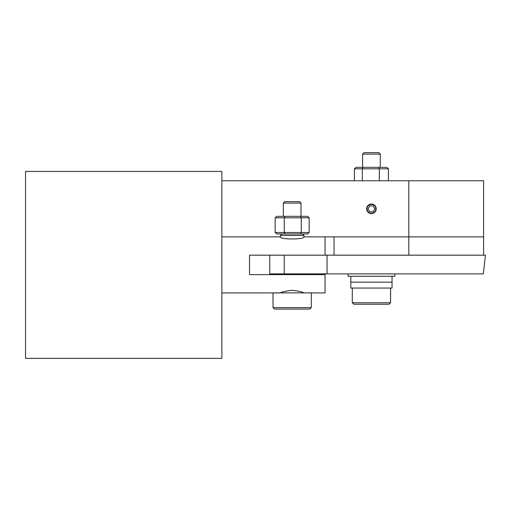 <?xml version="1.0" encoding="UTF-8"?>
<svg xmlns="http://www.w3.org/2000/svg" width="511" height="511" viewBox="0 0 511 511"><rect width="100%" height="100%" fill="white"/><g stroke="black" fill="none" stroke-linecap="round" stroke-linejoin="round"><path stroke-width="0.77" d="M25.55 358.39L25.55 171.421L221.863 171.421L221.863 358.39L25.55 358.39M280.545 292.873C282.066 291.826 285.936 290.983 292.158 290.35C298.379 290.983 302.25 291.826 303.777 292.873M303.936 235.462L303.956 236.861C304.677 239.659 279.638 239.659 280.367 236.861L280.386 235.462L303.936 235.462L302.467 233.987L292.158 233.987M311.301 292.95L325.066 292.95L325.066 274.631L249.534 274.631L249.534 255.181L284.218 255.181L269.757 255.181L269.757 273.883L284.218 273.883L284.218 255.181L485.45 255.181L483.336 273.883L327.04 273.883L327.04 255.181M325.066 255.181L325.066 236.861L408.826 236.861L334.041 236.861L334.041 255.181M284.218 273.883L327.04 273.883M483.61 255.181L483.61 236.861L408.826 236.861L483.61 236.861L483.61 180.773L221.863 180.773M408.826 255.181L408.826 180.773M376.205 208.814A4.771 4.771 0 0 1 369.044 212.953A4.771 4.771 0 0 1 369.044 204.681A4.771 4.771 0 0 1 376.205 208.814M280.367 236.861L221.863 236.861M303.936 236.861L325.066 236.861M352.296 302.774L353.765 304.243L389.101 304.243L390.57 302.774L352.296 302.774L352.296 288.051M371.433 154.086L380.267 154.086L378.792 152.61L364.075 152.61L362.599 154.086L371.433 154.086M273.021 307.596L274.496 309.072L309.826 309.072L311.301 307.596L273.021 307.596L273.021 292.873L311.301 292.873L311.301 307.596M292.158 203.071L300.992 203.071L299.523 201.602L284.799 201.602L283.33 203.071L292.158 203.071M309.161 217.795L309.161 232.518L307.462 233.987L300.359 233.987L301.266 232.518L301.266 217.795L309.161 217.795L307.462 216.325L300.359 216.325L301.266 217.795L284.269 217.795L284.269 232.518L285.055 233.987L300.359 233.987M309.161 232.518L275.161 232.518L276.86 233.987L285.055 233.987M275.161 232.518L275.161 217.795L284.269 217.795L285.055 216.325L276.86 216.325L275.161 217.795M300.359 216.325L285.055 216.325M356.135 167.333L354.436 168.809L388.43 168.809L386.731 167.333L356.135 167.333L362.599 167.333L362.599 154.086M379.322 180.773L379.322 168.809L378.536 167.333M362.325 180.773L362.325 168.809L363.238 167.333M354.436 168.809L354.436 180.773M388.43 168.809L388.43 180.773M392.046 276.272L392.046 282.161L350.821 282.161L350.821 288.051L392.046 288.051L392.046 282.161L350.821 282.161L350.821 276.272M394.805 273.883L394.805 276.272L348.061 276.272L348.061 273.883M374.831 208.814L373.132 211.758L369.734 211.758L368.035 208.814L369.734 205.876L373.132 205.876L374.831 208.814M375.847 208.814A4.414 4.414 0 0 1 369.223 212.64A4.414 4.414 0 0 1 369.223 204.994A4.414 4.414 0 0 1 375.847 208.814M279.645 292.95L221.863 292.95M390.57 302.774L390.57 288.051M380.267 167.333L380.267 154.086M281.855 233.987L280.386 235.462M303.936 274.631L303.936 273.883M280.386 274.631L280.386 273.883M300.992 216.325L300.992 203.071M283.33 216.325L283.33 203.071"/></g></svg>

